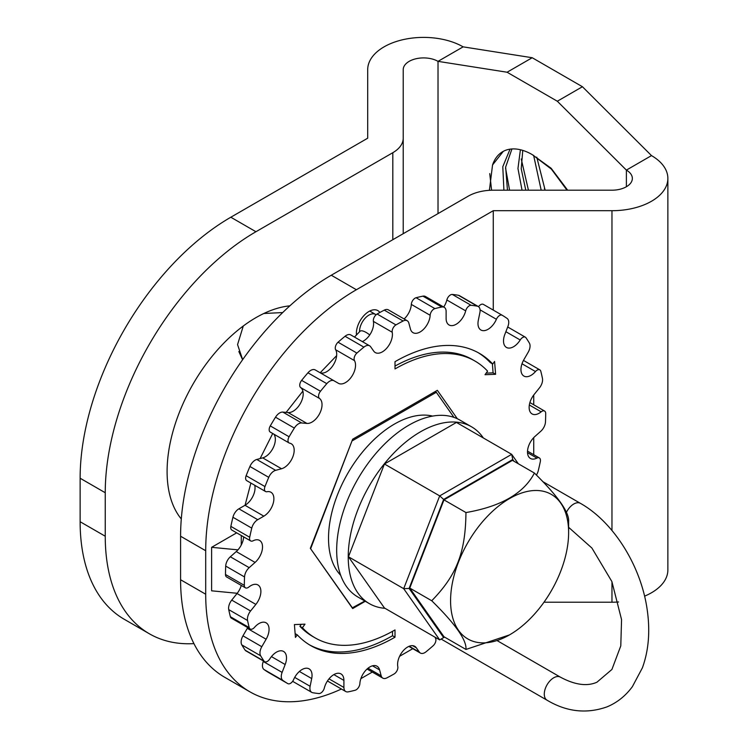 <?xml version="1.0" encoding="UTF-8"?>
<svg xmlns="http://www.w3.org/2000/svg" width="748" height="748" viewBox="0 0 748 748"><rect width="100%" height="100%" fill="white"/><g stroke="black" fill="none" stroke-linecap="round" stroke-linejoin="round"><path stroke-width="1.12" d="M503.292 151.348L492.549 164.962A58.961 34.043 60 0 1 502.721 151.666A58.961 34.043 60 0 1 532.202 154.593L551.117 168.244L567.667 190.198M536.784 157.192L545.142 190.198M541.187 190.198L533.614 155.341M80.13 521.73L105.244 536.232A213.105 123.037 120 0 0 149.385 633.79L124.262 619.288A213.105 123.037 -60 0 1 80.13 521.73L80.13 478.234A213.105 123.037 -60 0 1 230.823 217.229L367.698 138.202L367.698 69.676A55.904 32.276 180 0 1 384.07 46.853A55.904 32.276 180 0 1 463.134 46.853L532.202 57.727L582.43 86.731L651.499 155.603A55.904 32.276 180 0 1 667.87 178.426A55.904 32.276 180 0 1 651.499 201.249A55.904 32.276 180 0 1 611.967 210.702L493.269 210.702L356.394 289.728A213.105 123.037 120 0 0 205.7 550.734L180.586 536.232A213.105 123.037 -60 0 1 331.28 275.227L468.155 196.2A35.521 20.505 0 0 1 493.269 190.198L611.967 190.198A20.392 11.772 180 0 0 626.385 186.748L626.385 170.105A20.392 11.772 180 0 1 632.35 178.426A20.392 11.772 180 0 1 626.385 186.748M667.87 178.426L667.87 569.939A55.904 32.276 180 0 1 651.499 592.753A55.904 32.276 180 0 1 644.561 596.156M618.568 601.981A55.904 32.276 180 0 1 611.967 602.215L543.992 602.215M403.219 233.694L403.219 69.676A20.392 11.772 180 0 1 409.184 61.355A20.392 11.772 180 0 1 438.019 61.355L507.088 72.229L557.316 101.232L626.385 170.105L651.499 155.603M205.7 550.734L205.7 594.23A213.105 123.037 120 0 0 249.841 691.788L224.727 677.295A213.105 123.037 -60 0 1 180.586 579.737L180.586 536.232M249.841 691.788A213.105 123.037 120 0 0 341.415 689.02M412.784 648.675L399.61 656.286M372.298 672.059L360.863 678.66M493.269 310.102L493.269 210.702M379.853 312.486A17.756 10.257 120 0 0 377.834 310.598A17.756 10.257 120 0 0 364.145 315.357A17.756 10.257 120 0 0 356.394 333.234A17.756 10.257 120 0 0 356.487 334.964M236.677 532.847L211.619 547.321L211.619 590.817L237.219 593.286M211.619 547.321L237.948 549.855M489.398 190.319L492.549 164.962M582.43 86.731L557.316 101.232M532.202 57.727L507.088 72.229M463.134 46.853L438.019 61.355L438.019 213.601M289.878 305.829A125.645 72.537 120 0 0 167.094 471.53A125.645 72.537 120 0 0 181.297 518.972M230.823 217.229L255.938 231.73L392.812 152.704A35.521 20.505 0 0 0 403.219 138.202M255.938 231.73A213.105 123.037 120 0 0 105.244 492.736L105.244 536.232M149.385 633.79A213.105 123.037 120 0 0 193.938 643.617M520.402 149.75L517.962 168.515L522.039 190.198M510.052 149.161L502.787 166.739L503.909 190.198M567.012 190.198L551.398 169.132L532.202 154.593M521.253 158.997L528.434 190.198M505.555 168.066L509.584 190.198M489.744 173.601L491.595 190.216M525.788 190.198L521.225 168.814L522.768 150.395M507.453 190.198L505.648 167.084L511.941 148.955M544.376 188.496L545.264 190.198M263.82 313.496L282.707 312.561M238.836 351.523L242.249 359.003M242.661 359.657L237.555 344.604L243.287 325.988M352.196 607.89L364.846 601.027M457.337 418.749L437.346 390.316L352.673 439.198L310.327 548.331L352.579 608.115M352.196 440.413L310.71 548.546M435.121 391.597L436.318 392.289L352.579 440.637M453.943 417.375L436.318 392.289M340.686 575.305A93.238 53.828 -60 0 1 328.522 538.261A93.238 53.828 -60 0 1 364.192 450.025A93.238 53.828 -60 0 1 432.615 416.094M369.381 603.645A102.111 58.952 120 0 1 348.231 556.895A102.111 58.952 -60 0 1 392.803 454.13A102.111 58.952 -60 0 1 471.492 426.771L459.945 420.105A102.111 58.952 -60 0 0 381.256 447.463A102.111 58.952 -60 0 0 336.675 550.229A102.111 58.952 120 0 0 357.825 596.969L369.381 603.645A102.111 58.952 120 0 0 385.014 608.311M471.492 426.771A102.111 58.952 -60 0 1 483.358 437.973M518.317 463.76L511.688 454.335L456.439 422.433L384.444 463.994L348.446 556.774L384.444 607.984L439.693 639.886L403.696 588.676L348.446 556.774M384.444 463.994L439.693 495.896L403.696 588.676L409.109 588.452L443.658 637.595L439.693 639.886M513.97 461.254L512.745 459.515L511.688 454.335L439.693 495.896L443.658 499.412L409.109 588.452M443.658 637.595L444.546 637.081M512.745 459.515L443.658 499.412M568.62 532.604A83.467 48.19 120 0 0 509.594 498.533A83.467 48.19 120 0 0 450.577 600.756A83.467 48.19 120 0 0 509.594 634.837A83.467 48.19 120 0 0 568.62 532.604L568.62 521.73C569.509 512.604 558.101 496.373 534.399 473.045L512.427 460.357L443.985 499.87L409.764 588.068L443.985 636.754L465.957 649.442L509.472 634.912M534.399 473.045C523.88 493.325 501.067 506.499 465.957 512.558C465.508 552.557 456.794 574.997 431.736 600.756C455.457 624.094 466.864 640.325 465.957 649.442M409.764 588.068L431.736 600.756M443.985 499.87L465.957 512.558M536.391 475.055A8.883 5.124 120 0 0 538.261 470.744A213.105 123.037 120 0 0 540.318 461.619A5.33 3.076 120 0 0 539.355 457.944A5.33 3.076 120 0 0 536.924 458.085A14.203 8.2 -60 0 1 530.435 458.459A14.203 8.2 -60 0 1 527.836 448.753A14.203 8.2 -60 0 1 534.942 436.449L540.841 431.213A8.883 5.124 120 0 0 545.479 421.919A213.105 123.037 120 0 0 545.694 413.513A5.33 3.076 120 0 0 544.591 411.045A5.33 3.076 120 0 0 541.178 411.83A14.203 8.2 -60 0 1 532.08 413.925A14.203 8.2 -60 0 1 529.135 407.417A14.203 8.2 -60 0 1 534.156 394.467L539.448 387.894A8.883 5.124 120 0 0 542.45 378.385A213.105 123.037 120 0 0 540.804 371.27A5.33 3.076 120 0 0 539.822 369.858A5.33 3.076 120 0 0 535.484 371.55A14.203 8.2 -60 0 1 523.899 376.057A14.203 8.2 -60 0 1 521.3 372.354A14.203 8.2 -60 0 1 523.899 359.648L528.219 352.168A8.883 5.124 120 0 0 529.378 343.089A213.105 123.037 120 0 0 525.975 337.759A5.33 3.076 120 0 0 525.367 337.189A5.33 3.076 120 0 0 520.206 339.985A14.203 8.2 -60 0 1 506.452 347.437A14.203 8.2 -60 0 1 504.853 345.95A14.203 8.2 -60 0 1 504.853 334.356L507.901 326.483A8.883 5.124 120 0 0 507.144 318.461A213.105 123.037 120 0 0 502.217 315.263A5.33 3.076 120 0 0 502.207 315.254A5.33 3.076 120 0 0 496.401 319.284A14.203 8.2 -60 0 1 480.917 330.008A14.203 8.2 -60 0 1 478.318 320.303L479.898 312.58A8.883 5.124 120 0 0 478.281 306.521A8.883 5.124 120 0 0 477.261 306.156A213.105 123.037 120 0 0 471.156 305.324A5.33 3.076 120 0 0 465.686 310.859A14.203 8.2 -60 0 1 451.138 325.614A14.203 8.2 -60 0 1 449.052 324.969A14.203 8.2 -60 0 1 446.117 318.47L446.117 311.42A8.883 5.124 120 0 0 444.275 307.353A8.883 5.124 120 0 0 441.778 307.026A213.105 123.037 120 0 0 434.906 308.606A5.33 3.076 120 0 0 430.156 315.282A14.203 8.2 -60 0 1 417.524 333.066A14.203 8.2 -60 0 1 413.018 332.664A14.203 8.2 -60 0 1 410.418 328.961L408.838 323.061A8.883 5.124 120 0 0 407.211 320.752A8.883 5.124 120 0 0 403.116 321.004A213.105 123.037 120 0 0 395.944 324.903A5.33 3.076 120 0 0 392.223 332.262A14.203 8.2 -60 0 1 382.378 351.85A14.203 8.2 -60 0 1 375.272 352.56A14.203 8.2 -60 0 1 373.682 351.074L370.625 346.735A8.883 5.124 120 0 0 369.624 345.81A8.883 5.124 120 0 0 363.893 347.147A213.105 123.037 120 0 0 356.908 353.084A5.33 3.076 120 0 0 354.487 360.63A14.203 8.2 -60 0 1 348.091 380.695A14.203 8.2 -60 0 1 338.395 383.303L334.076 380.807A8.883 5.124 120 0 0 326.792 383.668A213.105 123.037 120 0 0 320.471 391.251A5.33 3.076 120 0 0 319.508 398.46A14.203 8.2 -60 0 1 317.012 417.636A14.203 8.2 -60 0 1 306.961 423.433L301.678 422.966A8.883 5.124 120 0 0 294.338 428.08A213.105 123.037 120 0 0 289.111 436.776A5.33 3.076 120 0 0 289.102 442.956A5.33 3.076 120 0 0 289.682 443.171A14.203 8.2 -60 0 1 291.234 443.742A14.203 8.2 -60 0 1 291.234 460.151A14.203 8.2 -60 0 1 281.529 468.753L275.638 470.333A8.883 5.124 120 0 0 268.747 477.355A213.105 123.037 120 0 0 264.979 486.583A5.33 3.076 120 0 0 265.559 491.52A5.33 3.076 120 0 0 267.027 491.716A14.203 8.2 -60 0 1 270.944 492.259A14.203 8.2 -60 0 1 272.534 505.339A14.203 8.2 -60 0 1 263.838 516.157L257.733 519.692A8.883 5.124 120 0 0 251.758 528.135A213.105 123.037 120 0 0 249.701 537.26A5.33 3.076 120 0 0 250.664 540.926A5.33 3.076 120 0 0 253.095 540.795A14.203 8.2 -60 0 1 259.584 540.421A14.203 8.2 -60 0 1 262.183 550.126A14.203 8.2 -60 0 1 255.077 562.431L249.178 567.657A8.883 5.124 120 0 0 244.54 576.951A213.105 123.037 120 0 0 244.325 585.366A5.33 3.076 120 0 0 245.428 587.825A5.33 3.076 120 0 0 248.841 587.049A14.203 8.2 -60 0 1 257.938 584.955A14.203 8.2 -60 0 1 260.884 591.462A14.203 8.2 -60 0 1 255.863 604.403L250.571 610.985A8.883 5.124 120 0 0 247.569 620.494A213.105 123.037 120 0 0 249.215 627.609A5.33 3.076 120 0 0 250.197 629.021A5.33 3.076 120 0 0 254.544 627.329A14.203 8.2 -60 0 1 266.12 622.822A14.203 8.2 -60 0 1 268.719 626.525A14.203 8.2 -60 0 1 266.12 639.231L261.8 646.711A8.883 5.124 120 0 0 260.641 655.781A213.105 123.037 120 0 0 264.044 661.12A5.33 3.076 120 0 0 264.652 661.69A5.33 3.076 120 0 0 269.813 658.895A14.203 8.2 -60 0 1 283.567 651.443A14.203 8.2 -60 0 1 285.166 652.92A14.203 8.2 -60 0 1 285.166 664.523L282.118 672.396A8.883 5.124 120 0 0 282.875 680.418A213.105 123.037 120 0 0 287.802 683.616A5.33 3.076 120 0 0 287.812 683.625A5.33 3.076 120 0 0 293.618 679.595A14.203 8.2 -60 0 1 309.102 668.871A14.203 8.2 -60 0 1 311.701 678.567L310.121 686.29A8.883 5.124 120 0 0 311.748 692.358A8.883 5.124 120 0 0 312.757 692.723A213.105 123.037 120 0 0 318.863 693.555A5.33 3.076 120 0 0 324.333 688.02A14.203 8.2 -60 0 1 338.881 673.265A14.203 8.2 -60 0 1 340.966 673.901A14.203 8.2 -60 0 1 343.912 680.409L343.912 687.459A8.883 5.124 120 0 0 345.744 691.526A8.883 5.124 120 0 0 348.241 691.853A213.105 123.037 120 0 0 355.113 690.264A5.33 3.076 120 0 0 359.872 683.597A14.203 8.2 -60 0 1 372.495 665.814A14.203 8.2 -60 0 1 377.001 666.216A14.203 8.2 -60 0 1 379.601 669.918L381.181 675.809A8.883 5.124 120 0 0 382.808 678.127A8.883 5.124 120 0 0 386.903 677.866A213.105 123.037 120 0 0 394.084 673.976A5.33 3.076 120 0 0 397.796 666.618A14.203 8.2 -60 0 1 407.641 647.02A14.203 8.2 -60 0 1 414.747 646.319A14.203 8.2 -60 0 1 416.337 647.805L419.394 652.144A8.883 5.124 120 0 0 420.395 653.069A8.883 5.124 120 0 0 426.126 651.723A213.105 123.037 120 0 0 433.111 645.786A5.33 3.076 120 0 0 435.532 638.24A14.203 8.2 -60 0 1 435.046 637.202M245.428 587.825L226.588 576.951A5.33 3.076 -60 0 1 225.485 574.492A213.105 123.037 -60 0 1 225.7 566.077A8.883 5.124 -60 0 1 230.347 556.783L236.246 551.557A14.203 8.2 120 0 0 243.343 539.252A14.203 8.2 120 0 0 243.661 536.886M250.664 540.926L231.833 530.052A5.33 3.076 -60 0 1 230.861 526.386A213.105 123.037 -60 0 1 232.927 517.261A8.883 5.124 -60 0 1 238.893 508.808L244.998 505.283A14.203 8.2 120 0 0 253.703 494.465A14.203 8.2 120 0 0 254.75 485.274M265.559 491.52L246.728 480.646A5.33 3.076 -60 0 1 246.139 475.709A213.105 123.037 -60 0 1 249.916 466.481A8.883 5.124 -60 0 1 256.798 459.459L262.698 457.879A14.203 8.2 120 0 0 272.403 449.277A14.203 8.2 120 0 0 273.861 434.158M289.102 442.956L270.262 432.082A5.33 3.076 -60 0 1 270.28 425.902A213.105 123.037 -60 0 1 275.507 417.206A8.883 5.124 -60 0 1 282.838 412.092L288.13 412.559A14.203 8.2 120 0 0 298.171 406.762A14.203 8.2 120 0 0 300.677 387.586A5.33 3.076 -60 0 1 301.631 380.377A213.105 123.037 -60 0 1 307.952 372.794A8.883 5.124 -60 0 1 315.235 369.933L334.076 380.807L315.235 369.933M319.574 372.439A14.203 8.2 120 0 0 329.26 369.821A14.203 8.2 120 0 0 335.656 349.755A5.33 3.076 -60 0 1 338.068 342.21A213.105 123.037 -60 0 1 345.052 336.273A8.883 5.124 -60 0 1 350.793 334.936L369.624 345.81M362.331 341.593A14.203 8.2 120 0 0 363.547 340.976A14.203 8.2 120 0 0 373.392 321.388A5.33 3.076 -60 0 1 377.104 314.029A213.105 123.037 -60 0 1 384.276 310.13A8.883 5.124 -60 0 1 388.38 309.878L407.211 320.752M404.126 318.975A14.203 8.2 120 0 0 411.316 304.408A5.33 3.076 -60 0 1 416.075 297.732A213.105 123.037 -60 0 1 422.947 296.152A8.883 5.124 -60 0 1 425.434 296.479L444.275 307.353M443.723 307.035A14.203 8.2 120 0 0 446.846 299.985A5.33 3.076 -60 0 1 452.325 294.45A213.105 123.037 -60 0 1 458.431 295.282A8.883 5.124 -60 0 1 459.44 295.647L478.281 306.521M474.924 361.022A159.829 92.275 120 0 1 487.593 371.139L485.022 374.711L495.606 374.299L494.587 361.452L492.736 364.014A168.711 97.408 120 0 0 479.365 353.327A168.711 97.408 120 0 0 454.662 345.707A168.711 97.408 120 0 0 395.009 361.686L395.009 368.932A159.829 92.275 120 0 1 451.521 353.795A159.829 92.275 120 0 1 474.924 361.022L472.409 359.573A159.829 92.275 -60 0 0 449.006 352.345A159.829 92.275 -60 0 0 395.009 366.071M492.736 364.014L490.23 362.565A168.711 97.408 120 0 0 478.103 352.626M309.41 644.804A168.711 97.408 120 0 0 332.851 651.723A168.711 97.408 120 0 0 392.494 635.744L392.494 631.359M395.009 637.193L395.009 629.938A159.829 92.275 120 0 1 338.498 645.085A159.829 92.275 120 0 1 315.095 637.857A159.829 92.275 120 0 1 302.426 627.731L304.997 624.169L294.413 624.58L295.432 637.427L297.283 634.865A168.711 97.408 120 0 0 310.654 645.543A168.711 97.408 120 0 0 335.366 653.172A168.711 97.408 120 0 0 395.009 637.193L392.494 635.744M478.533 306.689A5.33 3.076 -60 0 1 483.367 304.38A5.33 3.076 -60 0 1 483.386 304.389L502.189 315.245L483.367 304.38M311.748 692.358L292.907 681.484A8.883 5.124 -60 0 1 292.646 681.316M269 672.761A5.33 3.076 -60 0 1 268.981 672.751A5.33 3.076 -60 0 1 268.962 672.742A213.105 123.037 -60 0 1 264.044 669.544A8.883 5.124 -60 0 1 263.277 661.522L263.474 661.008M264.652 661.69L245.821 650.816A5.33 3.076 -60 0 1 245.213 650.246A213.105 123.037 -60 0 1 241.81 644.907A8.883 5.124 -60 0 1 242.969 635.828L247.289 628.357A14.203 8.2 120 0 0 247.71 627.581M250.197 629.021L231.356 618.147A5.33 3.076 -60 0 1 230.384 616.735A213.105 123.037 -60 0 1 228.729 609.62A8.883 5.124 -60 0 1 231.73 600.111L237.023 593.529A14.203 8.2 120 0 0 241.286 585.441M310.327 548.331L352.673 608.563L365.286 601.28M302.426 627.731L299.911 626.282L301.332 624.309M315.095 637.857L312.58 636.408A159.829 92.275 -60 0 1 299.911 626.282M297.283 634.865L295.133 633.621M486.172 373.112L493.091 372.85L492.38 363.809M495.606 374.299L493.091 372.85M611.967 602.215L611.967 581.757M611.967 530.5L611.967 210.702M533.726 454.7L533.726 437.617M533.726 404.78L533.726 395.019M392.812 239.706L392.812 152.704M80.13 478.234L105.244 492.736M205.7 594.23L180.586 579.737M356.394 289.728L331.28 275.227M369.736 334.936A13.324 4.273 -136.1 0 0 366.118 332.449A13.324 4.273 -136.1 0 0 360.022 331.289L360.087 331.224M359.536 331.794A13.324 7.686 -60 0 1 365.192 318.171A13.324 7.686 -60 0 1 375.608 314.45L376.113 314.74M542.758 481.6L580.429 503.348A13.324 7.686 120 0 0 575.1 503.348A13.324 7.686 120 0 0 566.376 512.417M441.133 639.054L547.05 700.203A13.324 7.686 -60 0 1 545.283 688.665A13.324 7.686 -60 0 1 555.044 677.136A13.324 7.686 -60 0 1 560.374 677.136C574.857 684.906 587.04 686.608 596.923 682.223L611.92 669.46L620.784 645.898L621.56 619.615L611.892 581.57L591.911 548.05L568.62 527.312M505.882 331.71L520.206 339.985M522.01 363.771L535.484 371.55M529.341 404.995L541.178 411.83M527.508 452.652L536.924 458.085M300.677 387.586L319.508 398.46M335.656 349.755L354.487 360.63M373.392 321.388L392.223 332.262M411.316 304.408L430.156 315.282M446.846 299.985L465.686 310.859M480.085 309.859L496.401 319.284M477.261 306.156L458.431 295.282M416.075 297.732L434.906 308.606M441.778 307.026L422.947 296.152M377.104 314.029L395.944 324.903M403.116 321.004L384.276 310.13M338.068 342.21L356.908 353.084M363.893 347.147L345.052 336.273M301.631 380.377L320.471 391.251M326.792 383.668L307.952 372.794M270.28 425.902L289.111 436.776M294.338 428.08L275.507 417.206M246.139 475.709L264.979 486.583M268.747 477.355L249.916 466.481M230.861 526.386L249.701 537.26M251.758 528.135L232.927 517.261M225.485 574.492L244.325 585.366M244.54 576.951L225.7 566.077M230.384 616.735L249.215 627.609M247.569 620.494L228.729 609.62M245.213 650.246L264.044 661.12M260.641 655.781L241.81 644.907M268.962 672.742L287.802 683.616L268.981 672.751M282.875 680.418L264.044 669.544M452.325 294.45L471.156 305.324M288.13 412.559L306.961 423.433M301.678 422.966L282.838 412.092M262.698 457.879L281.529 468.753M275.638 470.333L256.798 459.459M244.998 505.283L263.838 516.157M257.733 519.692L238.893 508.808M236.246 551.557L255.077 562.431M249.178 567.657L230.347 556.783M237.023 593.529L255.863 604.403M250.571 610.985L231.73 600.111M247.289 628.357L266.12 639.231M261.8 646.711L242.969 635.828M271.44 656.604L285.166 664.523M282.118 672.396L263.277 661.522M299.396 671.47L311.701 678.567M310.121 686.29L294.703 677.398M333.86 674.612L343.912 680.409M343.912 687.459L329.008 678.857M372.495 665.814L379.601 669.918M381.181 675.809L368.016 668.207M412.662 645.674L416.337 647.805M419.394 652.144L409.203 646.263M369.736 311.056L375.608 314.45M356.422 334.122L356.983 334.45M320.209 372.738L336.647 355.627M354.477 337.058L360.022 331.289M241.249 545.04L241.305 535.521M245.064 505.255L250.879 483.04M260.108 458.571L272.721 433.503M286.147 412.382L302.875 391.111M547.05 700.203C566.638 711.881 586.647 714.088 607.077 706.841C617.165 702.615 625.609 695.883 632.397 686.636L642.42 667.777C648.61 650.648 650.236 631.555 647.3 610.508C641.457 566.834 614.043 522.291 580.429 503.348M497.345 640.746L560.374 677.136M327.456 680.97L345.744 691.526M367.053 669.03L382.808 678.127M408.857 646.412L420.395 653.069M539.355 457.944L527.518 451.119M544.591 411.045L529.893 402.564M539.822 369.858L523.469 360.414M525.367 337.189L507.705 326.988"/></g></svg>
